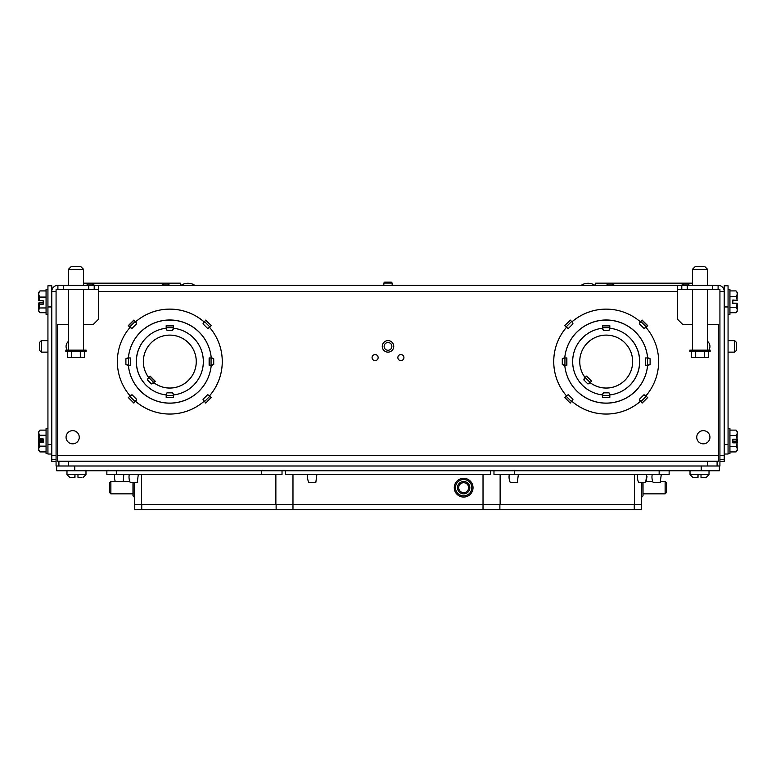 <?xml version="1.0" encoding="UTF-8"?>
<svg xmlns="http://www.w3.org/2000/svg" width="776" height="776" viewBox="0 0 776 776"><rect width="100%" height="100%" fill="white"/><g stroke="black" fill="none" stroke-linecap="round" stroke-linejoin="round"><path stroke-width="1.16" d="M134.403 482.691L134.403 504.633L641.597 504.633L641.81 482.691M493.972 470.741L493.972 474.582L514.294 474.582L514.294 470.741M261.706 470.741L261.706 474.582L282.027 474.582L282.027 470.741M669.135 470.741L669.135 474.582L659.154 474.582L659.154 470.741M285.461 470.741L285.461 474.582L490.539 474.582L490.539 470.741M261.706 474.582L106.865 474.582L106.865 470.741M704.928 477.395L706.238 477.395L704.928 477.395M698.041 474.281L698.031 477.395L698.012 474.611L690.019 474.611L692.803 477.395L698.022 477.395L698.031 474.281L701.009 474.281L701.009 477.395L706.238 477.395L709.022 474.611L709.022 470.741M698.012 474.611L697.837 477.395M704.802 477.395L701.213 477.395M696.673 477.395L694.122 477.395M134.762 504.633L134.762 509.386L641.238 509.386L641.238 504.633L641.238 509.386M46.065 297.082L39.964 297.082A13.357 13.318 180 0 0 38.926 300.71L43.155 300.71L43.155 302.912L43.155 300.71L43.155 302.912L38.926 302.912A16.257 1.212 180 0 0 38.8 302.931L38.8 304.173L39.527 304.173L39.527 303.076L38.8 303.076M38.8 309.779L38.8 310.322A13.357 5.791 180 0 0 39.595 312.291A13.357 5.791 180 0 0 39.964 312.68L46.065 312.68M46.065 312.718L39.964 312.718A13.357 6.625 180 0 1 39.935 312.689A13.357 6.625 180 0 0 39.935 312.689A13.357 6.615 180 0 0 39.964 312.718L46.065 312.718M39.964 290.913A13.357 6.615 -0 0 0 39.935 290.942A13.357 6.625 -0 0 1 39.964 290.913L46.065 290.913L39.964 290.913A13.357 6.742 -0 0 0 39.78 291.126M38.8 449.197L38.8 449.032A13.357 7.071 180 0 0 39.964 451.913L46.065 451.913L39.964 451.923A13.357 6.276 180 0 1 39.78 451.719A16.354 16.354 0 0 0 39.964 451.923A13.357 6.674 180 0 1 39.867 451.816M39.527 440.564L39.527 439.905L38.8 440.913A16.257 2.939 -0 0 0 38.926 440.943L43.155 440.943L38.926 441.098A13.357 13.134 -0 0 0 39.11 442.136M46.065 430.117L39.964 430.117A13.357 6.674 -0 0 0 39.867 430.224M38.8 432.843L38.8 432.688A13.357 6.276 -0 0 0 39.964 435.249A13.357 13.347 -0 0 0 38.926 438.886L43.155 438.886L43.155 442.514L38.926 442.514A13.357 13.347 -0 0 0 39.964 446.142A13.357 7.071 180 0 0 38.8 449.032L38.8 441.127A16.257 2.939 180 0 1 38.926 441.098M38.8 440.564L38.8 439.885A16.257 1.193 -0 0 0 38.926 439.905L43.155 439.905L43.155 441.098M724.221 454.038L728.063 454.038L728.063 285.772L724.221 285.772L724.221 455.337L719.924 455.337M724.221 444.59L728.063 444.57M728.063 314.338L729.935 314.338L729.935 289.283L728.063 289.283M729.935 290.913L736.036 290.913A13.357 6.674 0 0 1 737.2 293.638L737.074 299.992A13.357 13.357 0 0 0 736.036 296.364A13.357 6.674 0 0 0 737.2 293.638L737.2 292.368A16.354 16.354 0 0 0 736.036 290.913M729.935 296.364L736.036 296.364M729.935 307.267L736.036 307.267A13.357 13.357 0 0 0 737.074 303.629L732.845 303.629L732.845 299.992L737.2 300.448A16.257 0.786 0 0 1 737.074 300.457L732.845 300.457M729.935 312.718L736.036 312.718A13.357 6.674 180 0 0 737.2 309.993A13.357 6.674 180 0 0 736.036 307.267M737.2 309.954L737.2 303.552L732.845 303.552L732.845 299.992L732.845 303.629M728.063 453.553L729.935 453.553L729.935 428.488L728.063 428.488M729.935 430.117L736.036 430.117A13.357 6.674 0 0 1 737.2 432.843L737.074 439.206A13.357 13.357 0 0 0 736.036 435.569A13.357 6.674 0 0 0 737.2 432.843L737.2 431.582L737.2 432.843M729.935 435.569L736.036 435.569M732.845 439.206L737.2 439.206L737.2 442.834L732.845 442.834L732.845 439.206L732.845 442.834M729.935 446.472L736.036 446.472A13.357 13.357 0 0 0 737.074 442.834L737.2 449.197A13.357 6.674 180 0 0 736.036 446.472M729.935 451.923L736.036 451.923A13.357 6.674 180 0 0 737.2 449.197L737.2 450.458L737.2 449.197M56.076 291.436L51.779 291.436L51.779 285.772L47.937 285.772L47.937 454.038L51.779 454.038M47.937 444.57L51.779 444.59M47.937 289.283L46.065 289.283L46.065 314.338L47.937 314.338M46.065 307.956L39.964 307.956A13.357 5.791 180 0 0 38.8 310.322L38.8 304.173M43.155 300.71L43.155 304.328L38.926 304.328A13.357 13.318 180 0 0 39.964 307.956M39.527 303.076L39.527 304.173M46.065 290.942L39.964 290.942A13.357 7.527 -0 0 0 38.8 294.007A13.357 7.527 -0 0 0 39.964 297.082M38.8 309.614L38.8 311.254A16.354 16.354 0 0 0 39.595 312.291M38.926 300.71A16.257 1.212 -0 0 1 38.8 300.7L38.8 292.368A16.354 16.354 0 0 1 39.595 291.33M38.8 439.885L38.8 439.526A16.257 0.553 -0 0 0 38.926 439.526L43.155 439.526L43.155 442.136L38.926 442.136A13.357 13.318 -0 0 0 38.984 442.514M38.8 439.75L39.527 439.75M47.937 428.488L46.065 428.488L46.065 453.553L47.937 453.553M46.065 446.142L39.964 446.142M46.065 435.249L39.964 435.249M46.065 430.127L39.964 430.127A13.357 6.276 -0 0 0 39.78 430.321A13.357 6.276 -0 0 0 38.8 432.688L38.8 431.582A16.354 16.354 0 0 1 39.78 430.321M38.8 439.526L38.8 438.886A16.257 0.553 -0 0 1 38.926 438.886M38.8 438.886L38.8 432.688M39.527 438.954L39.527 439.459L38.8 438.954M38.8 439.459L39.527 439.459M737.016 303.552A13.357 13.338 0 0 0 737.074 303.173L732.845 303.173L732.845 300.07L737.2 300.351M737.2 293.677L737.2 292.368M732.845 441.156L736.036 441.156A13.357 11.65 -0 0 0 736.812 439.206M736.734 442.834A13.357 11.475 180 0 0 736.036 441.156M737.2 439.206L737.2 442.834M737.2 431.621L737.2 431.621A16.354 16.354 0 0 0 736.036 430.117M737.2 450.303L737.2 450.458A16.354 16.354 0 0 1 736.036 451.923M609.829 327.666L609.829 325.716L602.564 325.716L602.564 327.666L609.829 327.666L609.005 330.324A3.628 3.628 0 0 0 609.82 328.248L609.82 328.248A33.533 33.533 0 0 1 609.82 394.916L609.829 394.916A3.628 3.628 0 0 0 609.005 392.84L609.82 394.916A33.562 33.562 0 0 0 609.829 328.219M602.564 327.666L603.379 330.324A3.628 3.628 0 0 1 602.564 328.248L602.564 328.248A33.533 33.533 0 0 0 602.564 394.916L602.564 394.916A3.628 3.628 0 0 1 603.379 392.84L609.005 392.84M602.564 328.219A33.562 33.562 0 0 0 602.564 394.945L603.379 392.84M564.579 357.949L564.744 357.949A41.613 41.613 0 0 1 647.65 357.949L645.506 357.949L645.506 365.215L647.65 365.215A41.613 41.613 0 0 1 564.744 365.205L562.28 364.39L562.28 358.774L564.579 357.949M562.28 364.39A3.628 3.628 0 0 0 564.744 365.205L566.878 365.215L566.878 357.949L564.744 357.949A3.628 3.628 0 0 0 562.28 358.774M647.805 365.215L647.65 365.205A3.628 3.628 0 0 0 650.104 364.39L647.805 365.215M647.805 357.949L650.104 358.774A3.628 3.628 0 0 0 647.65 357.949L647.805 357.949M570.37 320.187L564.676 325.629L570.244 320.071L571.99 321.827A3.938 3.938 0 0 1 572.969 323.844L568.459 328.355A3.938 3.938 0 0 1 566.432 327.375L566.432 327.385A52.448 52.448 0 0 0 566.432 395.779A3.938 3.938 0 0 1 568.459 394.8L572.969 399.32A3.938 3.938 0 0 1 571.99 401.337L571.999 401.347A52.448 52.448 0 0 0 640.394 401.337A3.938 3.938 0 0 1 639.414 399.32L643.925 394.8A3.938 3.938 0 0 1 645.952 395.779L645.952 395.779A52.448 52.448 0 0 0 645.952 327.375A3.938 3.938 0 0 1 643.925 328.355L639.414 323.844A3.938 3.938 0 0 1 640.394 321.827L640.394 321.817A52.477 52.477 0 0 0 571.97 321.798M572.969 323.844L571.99 321.827A52.448 52.448 0 0 1 640.394 321.827L639.414 323.844M685.693 283.172L687.711 283.172L687.711 283.686L685.693 283.172L613.758 283.172L613.758 285.316M692.444 283.172L682.153 283.172L682.153 283.686A4.598 3.249 90 0 1 682.531 284.016L683.908 285.316M610.217 283.172L613.758 283.172L608.2 283.172L610.217 283.172L608.2 283.686L608.2 283.172L595.512 283.172L595.512 285.316M719.924 291.436L724.221 291.436A6.111 6.111 0 0 0 718.101 285.316L718.101 289.613L677.496 289.613M719.924 461.448L724.221 461.448L719.924 461.448L724.221 461.448L724.221 459.635L719.924 459.635M68.424 324.659L57.531 324.659L57.531 455.337L718.469 455.337L718.469 324.659L707.576 324.659M692.444 324.659L682.938 324.659L677.496 319.217L677.496 285.316L681.794 285.316L681.803 289.613L681.794 285.316L687.235 285.316L687.235 289.613M83.556 324.659L93.062 324.659L98.503 319.217L98.503 285.316L677.496 285.316M687.235 285.316L712.659 285.316L712.659 289.613M712.659 285.316L718.101 285.316M682.153 285.316L682.153 283.686M608.19 283.686A4.598 3.249 90 0 0 607.821 284.016L606.444 285.316M612.002 285.316L613.38 284.016A4.598 3.249 -90 0 1 613.758 283.686M689.466 285.316L688.089 284.016A4.598 3.249 -90 0 0 687.72 283.686M566.412 395.799A52.477 52.477 0 0 1 566.412 327.365L568.459 328.355M640.413 401.367A52.477 52.477 0 0 1 571.97 401.367M564.802 397.409L570.244 403.093L564.676 397.535L568.459 394.8M642.024 402.967L647.708 397.535L642.14 403.093L639.414 399.32M643.925 394.8L647.582 397.409M572.969 399.32L570.37 402.967M79.259 437.237A6.596 6.596 0 0 1 69.365 442.95A6.596 6.596 0 0 1 69.365 431.524A6.596 6.596 0 0 1 79.259 437.237M67.192 350.141A6.596 6.596 0 0 1 68.424 341.392M709.933 437.237A6.596 6.596 0 0 1 700.039 442.95A6.596 6.596 0 0 1 700.039 431.524A6.596 6.596 0 0 1 709.933 437.237M707.576 341.392A6.596 6.596 0 0 1 708.808 350.141M378.135 357.59A3.026 3.026 0 0 1 373.595 360.209A3.026 3.026 0 0 1 373.595 354.962A3.026 3.026 0 0 1 378.135 357.59M397.865 357.59A3.026 3.026 0 0 1 402.404 354.962A3.026 3.026 0 0 1 402.404 360.209A3.026 3.026 0 0 1 397.865 357.59M209.588 395.799A52.477 52.477 0 0 0 209.588 327.365L209.569 327.385A3.938 3.938 0 0 1 207.541 328.355L209.569 327.375A52.448 52.448 0 0 1 209.569 395.779A3.938 3.938 0 0 0 207.541 394.8L203.031 399.32A3.938 3.938 0 0 0 204.01 401.337L204.001 401.347A52.448 52.448 0 0 1 135.606 401.337A3.938 3.938 0 0 0 136.586 399.32L132.075 394.8A3.938 3.938 0 0 0 130.048 395.779L130.048 395.779A52.448 52.448 0 0 1 130.048 327.375A52.477 52.477 0 0 0 130.029 395.799M135.587 401.367A52.477 52.477 0 0 0 204.03 401.367M204.03 321.798A52.477 52.477 0 0 0 135.587 321.798L135.606 321.827A52.448 52.448 0 0 1 204.01 321.827A3.938 3.938 0 0 0 203.031 323.844L207.541 328.355M643.925 328.355L645.952 327.375A52.477 52.477 0 0 1 645.971 395.799M645.952 327.385L647.708 325.629L642.14 320.071L640.394 321.817M564.802 325.755L566.432 327.385M564.773 365.215A41.584 41.584 0 0 0 647.611 365.215M647.611 357.949A41.584 41.584 0 0 0 564.773 357.949M602.564 394.916L602.564 397.438L609.829 397.438L609.829 394.916M724.221 455.337L724.221 459.635M166.171 327.666L166.171 325.716L173.436 325.716L173.436 327.666L166.171 327.666L166.995 330.324A3.628 3.628 0 0 1 166.18 328.248L166.18 328.248A33.533 33.533 0 0 0 166.18 394.916L166.171 394.916A3.628 3.628 0 0 1 166.995 392.84L166.18 394.916A33.562 33.562 0 0 1 166.171 328.219M173.436 327.666L172.621 330.324A3.628 3.628 0 0 0 173.436 328.248L173.436 328.248A33.533 33.533 0 0 1 173.436 394.916L173.436 394.916A3.628 3.628 0 0 0 172.621 392.84L166.995 392.84M173.436 328.219A33.562 33.562 0 0 1 173.436 394.945L172.621 392.84M211.062 357.949L211.256 357.949A41.613 41.613 0 0 0 128.35 357.949L130.494 357.949L130.494 365.215L128.35 365.215A41.613 41.613 0 0 0 211.256 365.205L209.122 365.215L209.122 357.949L211.062 357.949L211.062 365.215M213.72 364.39A3.628 3.628 0 0 1 211.256 365.205L213.72 364.39L213.72 358.774L211.256 357.949A3.628 3.628 0 0 1 213.72 358.774M128.35 357.949L125.896 358.774A3.628 3.628 0 0 1 128.35 357.949M125.896 364.39L128.35 365.205A3.628 3.628 0 0 1 125.896 364.39L125.896 358.774M136.586 323.844A3.938 3.938 0 0 0 135.606 321.827L136.586 323.844L132.075 328.355A3.938 3.938 0 0 1 130.048 327.375L132.075 328.355M90.307 283.172L88.289 283.172L88.289 283.686L90.307 283.172L162.242 283.172L162.242 285.316M165.783 283.172L162.242 283.172L167.8 283.172L165.783 283.172L167.8 283.686L167.8 283.172L180.488 283.172L180.488 285.316M83.556 283.172L93.847 283.172L93.847 283.686A4.598 3.249 90 0 0 93.469 284.016L92.092 285.316M57.531 455.337L57.531 461.167L718.469 461.167L718.469 455.337M98.503 285.316L57.899 285.316A6.111 6.111 0 0 0 51.779 291.436L51.779 455.337L56.076 455.337M56.076 461.448L51.779 461.448L51.779 459.635L56.076 459.635M57.899 285.316L57.899 289.613L56.076 289.613L56.076 465.988L58.908 465.988L58.908 461.448L68.424 461.448L68.424 465.988L717.092 465.988L717.092 461.448L68.424 461.448M98.503 289.613L94.197 289.613L94.206 285.316L94.197 289.613L57.899 289.613M88.765 285.316L88.765 289.613M63.341 285.316L63.341 289.613M93.847 285.316L93.847 283.686M162.242 283.686L162.242 283.686A4.598 3.249 -90 0 1 162.62 284.016L163.998 285.316M167.81 283.686L167.8 283.686A4.598 3.249 90 0 1 168.179 284.016L169.556 285.316M86.534 285.316L87.911 284.016A4.598 3.249 -90 0 1 88.28 283.686M211.198 397.409L205.756 403.093L211.324 397.535L207.541 394.8M133.976 402.967L128.292 397.535L133.86 403.093L136.586 399.32M132.075 394.8L128.418 397.409M203.031 399.32L205.63 402.967M205.63 320.187L211.324 325.629L205.756 320.071L203.031 323.844M130.048 327.385L128.292 325.629L133.86 320.071L135.606 321.817M211.198 325.755L209.569 327.385M211.227 365.215A41.584 41.584 0 0 1 128.389 365.215M128.389 357.949A41.584 41.584 0 0 1 211.227 357.949M173.436 394.916L173.436 397.438L166.171 397.438L166.171 394.916M51.779 455.337L51.779 459.635M585.085 377.563A26.481 26.481 0 0 1 600.517 335.717A26.481 26.481 0 0 1 632.062 367.261A26.481 26.481 0 0 1 590.206 382.694A3.628 3.628 0 0 1 587.83 383.916L583.853 379.939A3.628 3.628 0 0 1 585.085 377.563L583.853 379.939M591.545 381.365L586.53 376.108L591.661 381.249L587.83 383.916M590.235 382.675A26.452 26.452 0 0 0 632.033 367.242A26.452 26.452 0 0 0 600.527 335.746A26.452 26.452 0 0 0 585.104 377.534M586.404 376.234L585.075 377.563M151.446 383.916L155.278 381.249L150.137 376.108L148.691 377.563A26.481 26.481 0 0 1 164.134 335.717A26.481 26.481 0 0 1 195.668 367.261A26.481 26.481 0 0 1 153.823 382.694A3.628 3.628 0 0 1 151.446 383.916L147.469 379.939A3.628 3.628 0 0 1 148.701 377.563L147.469 379.939M153.852 382.675A26.452 26.452 0 0 0 195.639 367.242A26.452 26.452 0 0 0 164.143 335.746A26.452 26.452 0 0 0 148.711 377.534M194.708 285.316L181.215 285.316M594.785 285.316L581.292 285.316M388 282.115L384.77 282.115L383.819 283.056L392.181 283.056L391.23 282.115L388 282.115M39.44 350.267L39.44 342.517L41.312 340.635L41.312 352.139L39.44 350.267M736.56 342.517L736.56 350.267L734.688 352.139L734.688 340.635L736.56 342.517M384.634 344.476A3.87 3.87 0 0 0 388.019 350.267A3.87 3.87 0 0 0 391.346 344.428A3.87 3.87 0 0 0 384.634 344.476M383.005 343.545A5.752 5.752 0 0 0 388.039 352.139A5.752 5.752 0 0 0 392.966 343.487A5.752 5.752 0 0 0 383.005 343.545M68.424 465.988L58.908 465.988M718.101 289.613L719.924 289.613L719.924 465.988L717.092 465.988M75.99 266.614L71.149 266.614L68.424 269.34L83.556 269.34L80.83 266.614L75.99 266.614M75.99 351.654L65.853 351.654L65.853 350.141L86.126 350.141L86.126 351.654L75.99 351.654M84.623 357.581L67.357 357.581L84.623 357.581L84.623 351.654M67.357 351.654L67.357 357.581M71.673 351.654L71.673 357.581M80.306 351.654L80.306 357.581M701.213 465.988L701.213 470.741L719.371 470.741L719.371 465.988M56.629 465.988L56.629 470.741L74.787 470.741L74.787 465.988M74.787 470.741L701.213 470.741M116.701 474.582L116.701 470.741M659.154 474.582L514.294 474.582M643.023 493.856L665.119 493.856L665.119 481.508L666.322 482.72L666.322 492.644L665.119 493.856M641.81 497.067L643.023 495.854L643.023 482.691M463.66 493.856A6.169 6.169 0 0 0 469.829 487.687A6.169 6.169 0 0 0 463.66 481.508A6.169 6.169 0 0 0 457.481 487.687A6.169 6.169 0 0 0 463.66 493.856M463.66 492.644A4.966 4.966 0 0 1 459.363 485.204A4.966 4.966 0 0 1 467.957 485.204A4.966 4.966 0 0 1 463.66 492.644M463.66 497.067A9.38 9.38 0 0 0 473.04 487.687A9.38 9.38 0 0 0 463.66 478.307A9.38 9.38 0 0 0 454.27 487.687A9.38 9.38 0 0 0 463.66 497.067M463.66 495.854A8.167 8.167 0 0 1 456.579 483.603A8.167 8.167 0 0 1 470.731 483.603A8.167 8.167 0 0 1 463.66 495.854M129.815 481.508L110.881 481.508L110.881 493.856L109.678 492.644L109.678 482.72L110.881 481.508M132.977 482.691L132.977 495.854L134.19 497.067L134.19 482.691M518.349 474.582L517.272 482.691L510.375 482.691A12.532 12.532 0 0 1 509.298 474.582M646.738 474.582L645.661 482.691L638.774 482.691A12.532 12.532 0 0 1 637.697 474.582M661.259 474.582L660.182 482.691L653.285 482.691A12.532 12.532 0 0 1 652.209 474.582M115.304 481.508A12.532 12.532 0 0 1 114.741 474.582M138.303 474.582L137.226 482.691L130.339 482.691A12.532 12.532 0 0 1 129.262 474.582M316.87 474.582L315.793 482.691L308.897 482.691A12.532 12.532 0 0 1 307.82 474.582M71.198 477.395L74.971 477.395L74.962 474.611L74.787 477.395M78.172 477.395L81.878 477.395M81.752 477.395L79.327 477.395M74.981 474.281L74.971 477.395L74.981 474.281L77.959 474.281L77.978 477.395M71.072 477.395L69.762 477.395L71.072 477.395M700.01 266.614L695.17 266.614L692.444 269.34L707.576 269.34L704.851 266.614L700.01 266.614M700.01 351.654L689.874 351.654L689.874 350.141L710.147 350.141L710.147 351.654L700.01 351.654M708.643 357.581L691.377 357.581L708.643 357.581L708.643 351.654M691.377 351.654L691.377 357.581M695.694 351.654L695.694 357.581M704.327 351.654L704.327 357.581M500.132 474.582L500.132 504.633M634.506 474.582L634.506 504.633M483.021 474.582L483.021 509.386M275.868 474.582L275.868 504.633M292.979 474.582L292.979 509.386M141.494 474.582L141.494 504.633M701.009 474.611L709.022 474.611L706.238 477.395M634.254 504.633L634.254 509.386M499.88 504.633L499.88 509.386M276.12 504.633L276.12 509.386M141.746 504.633L141.746 509.386M728.063 306.957L724.221 306.957M47.937 306.957L51.779 306.957M564.938 365.215L564.938 357.949M645.68 365.215L645.68 357.949M647.456 365.215L647.456 357.949M650.104 364.39L650.104 358.774M566.703 365.215L566.703 357.949M98.503 291.436L677.496 291.436M606.56 285.267L612.128 285.267M607.821 284.016L613.38 284.016M683.782 285.267L689.35 285.267M682.531 284.016L688.089 284.016M640.763 401.716L646.33 396.158M566.053 396.158L571.621 401.716M647.582 325.755L642.024 320.187M646.33 327.006L640.763 321.448M571.621 321.448L566.053 327.006M602.564 397.264L609.829 397.264M602.564 395.498L609.829 395.498M602.564 325.891L609.829 325.891M603.379 330.324L609.005 330.324M130.32 365.215L130.32 357.949M128.544 365.215L128.544 357.949M209.297 365.215L209.297 357.949M169.44 285.267L163.872 285.267M168.179 284.016L162.62 284.016M92.218 285.267L86.65 285.267M93.469 284.016L87.911 284.016M135.237 401.716L129.67 396.158M209.947 396.158L204.379 401.716M128.418 325.755L133.976 320.187M129.67 327.006L135.237 321.448M204.379 321.448L209.947 327.006M173.436 397.264L166.171 397.264M173.436 395.498L166.171 395.498M173.436 325.891L166.171 325.891M172.621 330.324L166.995 330.324M590.284 382.626L585.153 377.485M155.151 381.365L150.02 376.234M153.9 382.626L148.769 377.485M707.576 461.448L707.576 465.988M66.978 470.741L66.978 474.611L69.762 477.395L66.978 474.611L74.962 474.611M77.959 474.611L85.981 474.611L83.197 477.395L85.981 474.611L85.981 470.741M690.019 470.741L690.029 474.834M690.019 474.611L692.803 477.395M736.036 312.718A16.354 16.354 0 0 0 737.2 311.254M38.8 450.458A16.354 16.354 0 0 0 39.78 451.719M194.708 285.258A12.397 12.397 0 0 0 181.215 285.258M594.785 285.258A12.397 12.397 0 0 0 581.292 285.258M392.181 285.316L392.181 283.056M383.819 285.316L383.819 283.056M47.937 340.635L41.312 340.635M47.937 352.139L41.312 352.139M728.063 352.139L734.688 352.139M728.063 340.635L734.688 340.635M83.556 285.316L83.556 269.34M68.424 285.316L68.424 269.34M83.556 350.141L83.556 289.613M68.424 350.141L68.424 289.613M665.119 481.508L660.696 481.508M652.771 481.508L646.185 481.508L646.98 476.551M110.881 493.856L132.977 493.856M123.791 474.582L123.229 481.508M707.576 285.316L707.576 269.34M692.444 285.316L692.444 269.34M707.576 350.141L707.576 289.613M692.444 350.141L692.444 289.613"/></g></svg>
